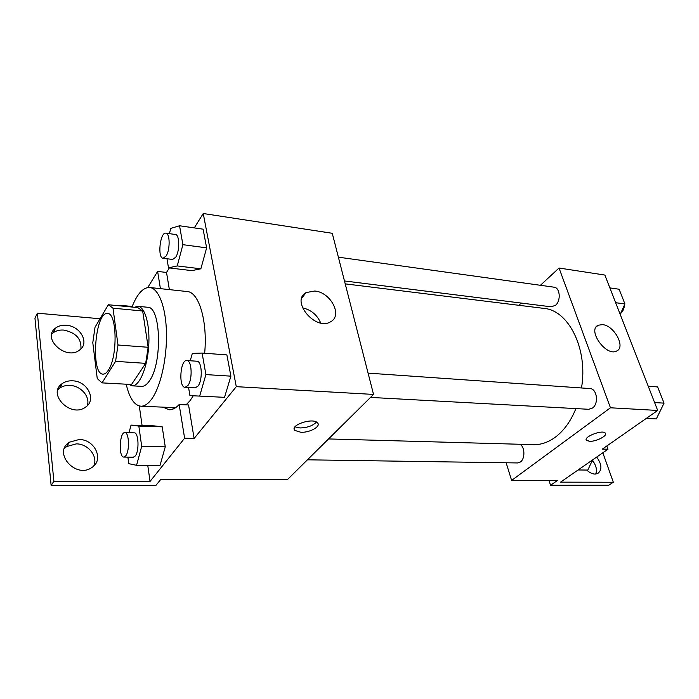 <?xml version="1.0" encoding="UTF-8"?>
<svg xmlns="http://www.w3.org/2000/svg" width="699" height="699" viewBox="0 0 699 699"><rect width="100%" height="100%" fill="white"/><g stroke="black" fill="none" stroke-linecap="round" stroke-linejoin="round"><path stroke-width="1.05" d="M108.424 370.059C106.659 372.838 104.876 374.192 103.076 374.131C90.32 374.647 94.95 311.431 107.515 313.545C117.004 312.567 117.851 356.577 108.424 370.059M118 345.009L112.985 308.18L108.345 304.747L95.02 327.254L92.792 342.702L97.248 378.561L102.037 382.886L115.58 361.348L118 345.009L148.153 347.281L142.675 310.994L112.985 308.18M102.037 382.886L131.517 384.494L145.68 363.349L115.58 361.348M108.45 304.755L137.773 307.586L142.675 310.994M148.153 347.281L145.68 363.349M128.607 384.336L132.076 385.839C139.241 386.398 147.122 368.452 148.651 346.949C150.276 325.463 145.077 306.669 137.895 306.319L134.4 307.263M138.009 306.328L147.498 307.245C161.05 306.022 162.631 363.873 149.193 381.2C146.729 384.721 144.23 386.433 141.705 386.355L132.076 385.839M131.971 307.027C137.17 293.886 143.05 287.376 149.621 287.481C158.533 288.18 165.881 306.835 166.458 332.532C167.087 358.194 160.7 386.547 151.832 398.858C148.214 403.847 144.579 406.302 140.927 406.206C134.339 405.455 129.429 398.115 126.204 384.205M193.247 395.783L190.058 400.658L186.1 404.843M149.804 287.499L187.061 291.535C198.839 291.763 207.743 321.016 204.658 353.257M169.376 289.622L166.528 272.453L157.625 271.413L147.76 287.534M172.155 407.543L173.815 408.723M194.121 438.456L184.615 438.212L150.049 481.419L53.884 481.244L51.132 485.482L155.877 485.438L160.779 479.418L287.254 479.785L373.537 394.419L236.279 386.669L194.121 438.456L188.555 404.957L179.162 404.538C175.842 408.12 172.522 409.867 169.219 409.771L162.989 407.15M236.279 386.669L203.243 213.518L194.278 227.9M169.341 267.927L166.528 272.453M188.564 387.491L189.927 395.617L224.528 397.338L230.897 376.158L226.878 354.909L202.09 353.065L192.312 353.414L190.242 360.763M166.974 258.744L168.494 267.831L191.806 270.627L200.858 268.809L206.633 247.865L203.094 229.176L179.547 225.768L170.774 228.39L169.403 233.649M300.858 432.27L294.899 430.453C289.176 425.333 312.951 417.294 317.495 422.834C321.365 426.311 309.858 432.777 300.858 432.27M373.537 394.419L332.261 233.283L203.243 213.518M314.768 291.02C330.732 292.165 342.973 315.625 330.592 321.767C315.59 331.431 290.111 300.797 306.197 292.549L314.768 291.02M99.922 318.735L37.388 313.196L34.95 318.124L51.132 485.482M320.701 322.99C317.18 314.891 311.099 309.832 302.466 307.796M294.995 426.862L299.923 427.945C307.342 427.753 312.846 425.796 316.446 422.074M184.615 438.212L179.162 404.538M53.884 481.244L37.388 313.196M64.422 448.435L66.65 446.565L76.287 443.874C88.188 443.76 98.288 456.499 93.762 465.971M51.709 334.122L53.124 332.838C56.016 330.706 59.546 329.788 63.723 330.077C75.859 332.584 81.591 338.849 80.918 348.88M57.834 389.762L59.642 388.163C62.508 386.163 65.907 385.245 69.83 385.411C80.909 385.682 90.59 396.962 87.226 405.726M160.412 288.652L157.625 271.413M127.9 457.129L128.782 463.664L136.558 465.307L159.992 465.551L165.261 446.844L162.22 426.827L154.112 425.874L131.036 425.123L129.027 432.716M150.049 481.419L147.769 465.42M142.072 425.481L139.293 405.97M79.101 439.522C94.959 439.217 104.474 460.16 91.674 467.622C75.649 479.025 52.486 452.506 69.419 442.196L79.101 439.522M66.309 325.271C80.464 325.909 89.848 343.235 79.572 350.033C66.099 360.999 41.127 338.028 55.667 328.006C58.567 325.874 62.115 324.965 66.309 325.271M72.53 380.815C87.489 381.025 96.96 400.003 85.514 407.15C70.817 418.369 46.606 393.755 62.298 383.55C65.173 381.549 68.589 380.632 72.53 380.815M575.906 408.592C570.795 421.148 563.953 430.663 555.39 437.137C548.365 442.292 541.14 444.8 533.704 444.651L533.398 444.643M345.219 283.873L543.682 308.364C568.462 309.945 588.252 348.871 581.489 387.962M370.522 397.408L588.698 409.291L592.464 408.05C599.052 403.673 596.981 388.469 589.86 388.548L368.085 373.126M519.907 444.267C524.94 446.696 525.299 458.745 520.423 461.978L517.644 462.948L307.446 459.811M338.377 257.171L554.027 287.184C560.048 287.525 561.175 300.736 555.539 305.271L551.266 306.826L344.467 280.954M506.146 462.773L511.616 480.431L610.454 407.788L559.034 268.032L540.423 285.297M521.253 303.069L518.859 305.297M610.454 407.788L657.68 410.453L602.398 449.064L607.99 449.212L560.546 482.153L613.329 482.249L608.759 485.255L550.559 485.272L557.295 480.571L511.616 480.431M586.269 439.968L589.545 441.314L586.557 440.431C582.713 437.155 602.363 429.361 605.255 433.048C608.139 435.503 596.195 441.751 589.545 441.322C595.697 441.698 606.924 436.246 605.535 433.494M657.68 410.453L604.871 275.057L559.034 268.032M602.433 324.624C614.098 325.332 626.016 347.237 616.64 351.029C606.164 357.006 586.915 329.911 598.213 325.236L602.433 324.624M602.826 452.795L613.329 482.249M592.787 460.824C596.273 465.709 597.243 470.121 595.705 474.062M549.012 480.545L550.559 485.272M606.828 445.971L607.99 449.212M596.701 457.05C601.944 464.459 602.276 469.955 597.715 473.538L595.076 474.088C592.28 474.001 589.51 472.655 586.758 470.06M646.287 418.413L656.335 418.911L664.05 403.14L657.654 386.931L648.235 386.224M656.335 418.911L646.295 418.404M664.05 403.14L654.596 402.554M661.499 396.665L662.827 400.046M662.748 405.796L660.572 410.261M620.205 314.358L624.923 303.951L619.122 289.237L609.886 287.901M624.923 303.951L615.653 302.702M624.425 305.035C624.198 308.643 622.923 311.466 620.616 313.51L620.581 313.536M622.975 299.006L624.181 302.073M578.099 469.964L587.815 470.069L592.586 459.907M593.565 459.234L591.319 462.616M189.927 395.617L199.669 396.097L205.908 374.594L202.09 353.065M186.825 360.527L196.873 361.226C202.037 360.833 202.92 380.317 197.957 386.145L195.178 387.858L185.113 387.307C178.376 387.587 180.167 359.557 186.825 360.527C191.91 360.125 192.758 379.723 187.856 385.586L185.113 387.307M214.444 396.84L199.669 396.097M224.528 397.338L230.897 376.158L205.908 374.594M230.897 376.158L226.878 354.909M168.494 267.831L177.24 265.935L182.893 244.676L179.547 225.768M165.864 233.16L175.405 234.488C179.652 234.427 179.914 251.063 175.737 257.188L172.653 259.46L163.112 258.263C157.223 258.167 160.088 231.885 165.864 233.16C170.04 233.09 170.276 249.805 166.144 255.974L163.112 258.263M191.806 270.627L200.858 268.809L177.24 265.935M200.858 268.809L206.633 247.865L182.893 244.676M206.633 247.865L203.094 229.176M136.558 465.307L141.696 446.346L138.839 426.084L131.036 425.123M124.841 432.602L134.304 432.864C138.612 432.288 139.433 451.038 135.274 455.958L133.334 457.207L123.854 457.067C118.437 457.557 119.485 431.956 124.841 432.602C129.088 432.017 129.865 450.855 125.759 455.809L123.854 457.067M159.992 465.551L165.261 446.844L141.696 446.346M165.261 446.844L162.22 426.827L138.839 426.084M162.22 426.827L154.112 425.874M121.914 306.057L121.836 305.463L119.477 305.821M132.19 306.468L121.836 305.463M175.589 407.692L140.927 406.206M306.197 292.549L301.819 297.984M294.899 430.453L294.375 427.989M62.298 383.55L59.642 388.163M55.667 328.006L53.124 332.838M69.419 442.196L66.65 446.565M533.704 444.651L328.539 438.937M598.213 325.236L596.299 326.826"/></g></svg>
